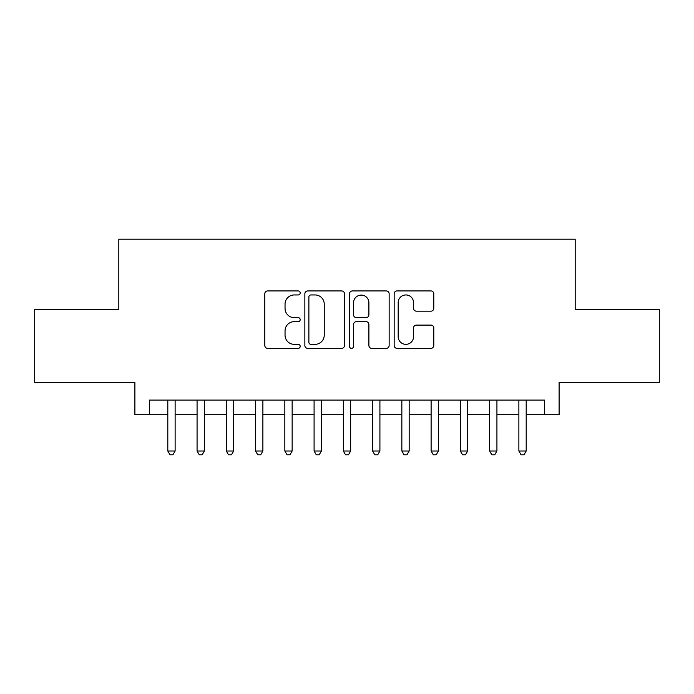 <?xml version="1.0" encoding="UTF-8"?>
<svg xmlns="http://www.w3.org/2000/svg" width="694" height="694" viewBox="0 0 694 694"><rect width="100%" height="100%" fill="white"/><g stroke="black" fill="none" stroke-linecap="round" stroke-linejoin="round"><path stroke-width="1.04" d="M300.19 292.937A2.013 2.013 0 0 0 298.186 290.933L267.676 290.933A2.871 2.871 0 0 0 264.804 293.805L264.804 345.491A2.871 2.871 0 0 0 267.676 348.362L298.186 348.362A2.013 2.013 0 0 0 300.19 346.349A2.013 2.013 0 0 0 298.186 344.345L294.239 344.345A9.187 9.187 0 0 1 285.043 335.15L285.043 330.847A9.187 9.187 0 0 1 294.239 321.66L298.186 321.66A2.013 2.013 0 0 0 300.19 319.648A2.013 2.013 0 0 0 298.186 317.635L294.239 317.635A9.187 9.187 0 0 1 285.043 308.448L285.043 304.137A9.187 9.187 0 0 1 294.239 294.95L298.186 294.95A2.013 2.013 0 0 0 300.19 292.937M430.922 311.172A2.871 2.871 0 0 0 433.793 308.301L433.793 293.805A2.871 2.871 0 0 0 430.922 290.933L397.037 290.933A2.871 2.871 0 0 0 394.166 293.805L394.166 345.491A2.871 2.871 0 0 0 397.037 348.362L430.922 348.362A2.871 2.871 0 0 0 433.793 345.491L433.793 327.976A2.871 2.871 0 0 0 430.922 325.104L416.417 325.104A2.871 2.871 0 0 0 413.546 327.976L413.546 336.659A7.677 7.677 0 0 1 405.869 344.345A7.677 7.677 0 0 1 398.183 336.659L398.183 302.636A7.677 7.677 0 0 1 405.869 294.95A7.677 7.677 0 0 1 413.546 302.636L413.546 308.301A2.871 2.871 0 0 0 416.417 311.172L430.922 311.172M149.531 414.726L149.531 400.1L544.469 400.1L544.469 414.726L559.104 414.726L559.104 382.541L659.3 382.541L659.3 309.411L575.187 309.411L575.187 239.196L118.813 239.196L118.813 309.411L34.7 309.411L34.7 382.541L134.896 382.541L134.896 414.726L167.809 414.726M344.484 293.805A2.871 2.871 0 0 0 341.613 290.933L307.728 290.933A2.871 2.871 0 0 0 304.857 293.805L304.857 345.491A2.871 2.871 0 0 0 307.728 348.362L341.613 348.362A2.871 2.871 0 0 0 344.484 345.491L344.484 293.805M352.387 290.933L386.272 290.933A2.871 2.871 0 0 1 389.143 293.805L389.143 345.491A2.871 2.871 0 0 1 386.272 348.362L371.767 348.362A2.871 2.871 0 0 1 368.896 345.491L368.896 324.532A2.871 2.871 0 0 0 366.024 321.66L356.404 321.66A2.871 2.871 0 0 0 353.532 324.532L353.532 346.349A2.013 2.013 0 0 1 351.52 348.362A2.013 2.013 0 0 1 349.516 346.349L349.516 293.805A2.871 2.871 0 0 1 352.387 290.933M175.122 414.726L197.07 414.726M204.383 414.726L226.322 414.726M233.635 414.726L255.574 414.726M262.887 414.726L284.835 414.726M292.148 414.726L314.087 414.726M321.4 414.726L343.339 414.726M350.661 414.726L372.6 414.726M379.913 414.726L401.852 414.726M409.165 414.726L431.113 414.726M438.426 414.726L460.365 414.726M467.678 414.726L489.617 414.726M496.93 414.726L518.878 414.726M526.191 414.726L544.469 414.726M310.886 294.95A2.013 2.013 0 0 0 308.882 296.963L308.882 342.333A2.013 2.013 0 0 0 310.886 344.345L315.05 344.345A9.187 9.187 0 0 0 324.245 335.15L324.245 304.137A9.187 9.187 0 0 0 315.05 294.95L310.886 294.95M368.896 302.775A7.677 7.677 0 0 0 361.218 295.097A7.677 7.677 0 0 0 353.532 302.775L353.532 314.764A2.871 2.871 0 0 0 356.404 317.635L366.024 317.635A2.871 2.871 0 0 0 368.896 314.764L368.896 302.775M175.122 400.1L175.122 451.005L167.809 451.005L167.809 400.1M175.122 451.005L172.927 454.804L170.004 454.804L167.809 451.005M204.383 400.1L204.383 451.005L197.07 451.005L197.07 400.1M204.383 451.005L202.188 454.804L199.265 454.804L197.07 451.005M233.635 400.1L233.635 451.005L226.322 451.005L226.322 400.1M233.635 451.005L231.44 454.804L228.517 454.804L226.322 451.005M262.887 400.1L262.887 451.005L255.574 451.005L255.574 400.1M262.887 451.005L260.701 454.804L257.769 454.804L255.574 451.005M292.148 400.1L292.148 451.005L284.835 451.005L284.835 400.1M292.148 451.005L289.953 454.804L287.03 454.804L284.835 451.005M321.4 400.1L321.4 451.005L314.087 451.005L314.087 400.1M321.4 451.005L319.205 454.804L316.282 454.804L314.087 451.005M350.661 400.1L350.661 451.005L343.339 451.005L343.339 400.1M350.661 451.005L348.466 454.804L345.534 454.804L343.339 451.005M379.913 400.1L379.913 451.005L372.6 451.005L372.6 400.1M379.913 451.005L377.718 454.804L374.795 454.804L372.6 451.005M409.165 400.1L409.165 451.005L401.852 451.005L401.852 400.1M409.165 451.005L406.97 454.804L404.047 454.804L401.852 451.005M438.426 400.1L438.426 451.005L431.113 451.005L431.113 400.1M438.426 451.005L436.231 454.804L433.299 454.804L431.113 451.005M467.678 400.1L467.678 451.005L460.365 451.005L460.365 400.1M467.678 451.005L465.483 454.804L462.56 454.804L460.365 451.005M496.93 400.1L496.93 451.005L489.617 451.005L489.617 400.1M496.93 451.005L494.735 454.804L491.812 454.804L489.617 451.005M526.191 400.1L526.191 451.005L518.878 451.005L518.878 400.1M526.191 451.005L523.996 454.804L521.073 454.804L518.878 451.005"/></g></svg>
